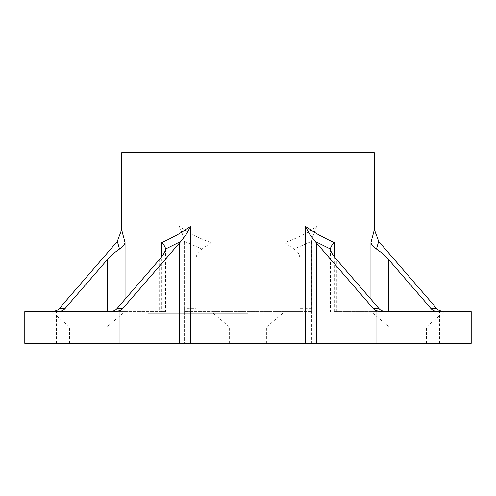 <?xml version="1.0" encoding="UTF-8"?>
<svg xmlns="http://www.w3.org/2000/svg" width="496" height="496" viewBox="0 0 496 496"><rect width="100%" height="100%" fill="white"/><g stroke="black" fill="none" stroke-linecap="round" stroke-linejoin="round"><path stroke-width="0.37" stroke-dasharray="2.48 1.86" d="M125.048 299.255L125.048 311.705L24.8 311.705M471.2 311.705L370.952 311.705L370.952 299.255M88.257 311.705L51.541 311.705L88.257 311.705M88.257 326.833L106.95 326.833L88.257 326.833M88.257 343.368L106.95 343.368L88.257 343.368M284.747 311.705L300.012 311.705L300.012 259.321C299.851 254.826 297.854 251.398 294.029 249.042L311.556 241.434C312.43 236.815 314.191 231.75 316.832 226.244C306.838 233.343 296.143 238.793 284.747 242.6L284.747 311.705L184.729 311.705L211.253 311.705L211.253 242.6C199.857 238.793 189.162 233.343 179.168 226.244C181.815 231.75 183.57 236.815 184.444 241.434L201.971 249.042C198.146 251.398 196.149 254.826 195.988 259.321L195.988 308.239L184.543 308.239L184.543 343.368L184.543 242.966L184.543 308.239M248 326.833L229.307 326.833L248 326.833M300.012 259.321L300.012 311.705L311.271 311.705L311.457 310.645L311.457 343.368L121.954 343.368L121.954 226.244M407.743 311.705L371.027 311.705L407.743 311.705M407.743 326.833L389.05 326.833L407.743 326.833M407.743 343.368L389.05 343.368L407.743 343.368M374.22 152.632L121.78 152.632M248 313.807L147.864 313.807L248 313.807M334.205 256.643L334.205 311.705L370.952 311.705M374.22 230.076L374.046 226.244L374.22 230.076M374.046 226.244L374.046 343.368L316.832 343.368L316.832 226.244M184.543 310.645L184.729 311.705M334.205 311.705L380.351 311.705M311.271 311.705L211.253 311.705M115.649 311.705L165.546 311.705L161.795 311.705L161.795 256.643M125.048 311.705L161.795 311.705M116.058 242.966L116.058 343.368L24.8 343.368M116.058 343.368L121.954 343.368M311.556 241.434L311.457 343.368L316.832 343.368M374.046 343.368L379.942 343.368L379.942 242.966M471.2 343.368L379.942 343.368M311.457 242.966L311.457 308.239L300.012 308.239M311.457 310.645L311.457 308.239M248 152.632L348.136 152.632L248 152.632M184.543 242.966L184.444 241.434M195.988 259.321L195.988 308.239M284.747 242.6L294.029 249.042M201.971 249.042L211.253 242.6M56.532 310.645L56.532 343.368M439.468 310.645L439.468 343.368M179.168 226.244L179.168 343.368M336.369 311.705L336.369 259.321M159.631 259.321L159.631 311.705M69.564 343.368L69.564 326.833L51.541 311.705M229.307 343.368L229.307 326.833L211.284 311.705M389.05 343.368L389.05 326.833L371.027 311.705M147.864 313.807L147.864 152.632M348.136 313.807L348.136 152.632M426.436 343.368L426.436 326.833L444.459 311.705M266.693 343.368L266.693 326.833L284.716 311.705M106.95 343.368L106.95 326.833L124.973 311.705M330.454 249.079L330.454 311.705M165.546 249.079L165.546 311.705"/><path stroke-width="0.74" d="M179.521 242.966L180.891 241.434L165.546 249.042C165.391 247.213 164.139 245.067 161.795 242.6C170.506 238.793 180.172 233.343 190.793 226.244L190.793 343.368L179.521 343.368L179.521 242.966L122.989 308.239A11.823 10.242 -90 0 1 119.989 310.645L115.649 311.705L24.8 311.705L24.8 343.368L179.521 343.368M190.793 226.244L185.43 235.588L180.891 241.434M378.733 308.239L336.369 259.321C332.556 254.826 330.59 251.398 330.454 249.042L315.109 241.434L373.011 308.239L378.733 308.239A11.823 10.242 -90 0 0 385.975 311.705M316.479 242.966L316.479 343.368L305.207 343.368L305.207 226.244C315.828 233.343 325.494 238.793 334.205 242.6C331.861 245.067 330.609 247.213 330.454 249.042L330.454 249.079M315.109 241.434L310.57 235.588L305.207 226.244M376.483 249.042L382.472 253.406L388.38 259.321L430.751 308.239L436.474 308.239L378.665 241.434L376.483 249.042C373.488 247.213 371.647 245.067 370.952 242.6L374.22 230.082L374.22 152.632L121.78 152.632L121.78 230.082L125.048 242.6C124.353 245.067 122.512 247.213 119.517 249.042L117.335 241.434L59.526 308.239L65.249 308.239A11.823 10.242 -90 0 1 58.007 311.705M107.62 311.705L107.62 259.321L113.528 253.406L119.517 249.042M190.793 343.368L305.207 343.368M373.011 308.239A11.823 10.242 90 0 0 376.011 310.645L380.351 311.705L471.2 311.705L471.2 343.368L316.479 343.368M52.384 311.705L56.532 310.645A11.823 10.242 90 0 0 59.526 308.239M436.474 308.239A11.823 10.242 -90 0 0 439.468 310.645L443.616 311.705M437.993 311.705A11.823 10.242 90 0 1 430.751 308.239M107.62 259.321L65.249 308.239M165.546 249.079L165.546 249.042C165.41 251.398 163.444 254.826 159.631 259.321L117.267 308.239L122.989 308.239M110.025 311.705A11.823 10.242 90 0 0 117.267 308.239M374.22 228.954L378.665 241.434M117.335 241.434L121.749 229.226M125.048 242.6L125.048 299.255M388.38 259.321L388.38 311.705M334.205 242.6L334.205 256.643M370.952 299.255L370.952 242.6M119.989 310.645L119.989 343.368M376.011 310.645L376.011 343.368M161.795 256.643L161.795 242.6"/></g></svg>
